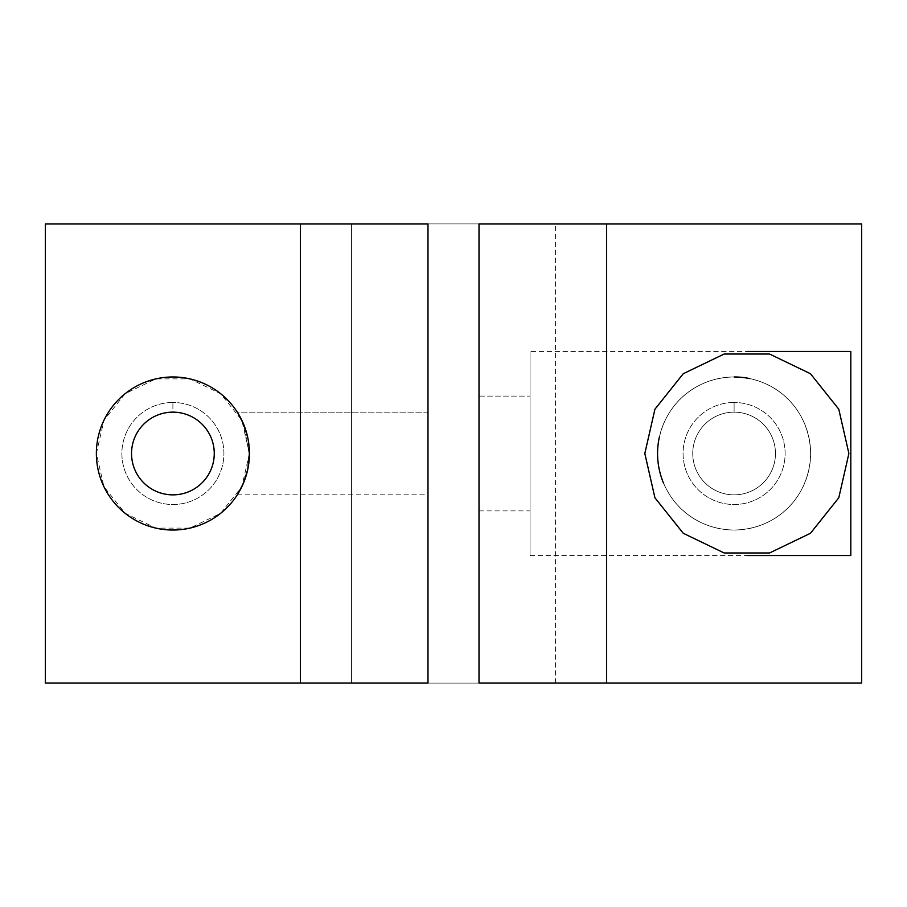 <?xml version="1.0" encoding="UTF-8"?>
<svg xmlns="http://www.w3.org/2000/svg" width="907" height="907" viewBox="0 0 907 907"><rect width="100%" height="100%" fill="white"/><g stroke="black" fill="none" stroke-linecap="round" stroke-linejoin="round"><path stroke-width="0.68" stroke-dasharray="4.54 3.4" d="M427.991 683.084L351.463 683.084L351.463 223.916L427.991 223.916L427.991 683.084L427.991 223.916L351.463 223.916L351.463 683.084L555.538 683.084L479.009 683.084L479.009 223.916L479.009 683.084L551.717 683.084L427.991 683.084M479.009 396.098L479.009 510.89L479.009 396.098L479.009 510.89L479.009 396.098L530.028 396.098L530.028 510.89L530.028 396.098L479.009 396.098M239.335 415.508L237.294 412.152C237.362 411.971 249.879 430.836 249.425 453.387C249.924 476.107 237.396 494.961 237.294 494.848C237.305 495.109 249.879 476.209 249.425 453.625C249.947 430.893 237.362 411.982 237.294 412.152L427.991 412.152L427.991 494.848L427.991 412.152L427.991 494.848L427.991 412.152L237.294 412.152L237.815 412.98M749.715 378.582A76.528 76.528 0 0 1 794.532 500.46A76.528 76.528 0 0 1 665.364 487.138A76.528 76.528 0 0 1 734.103 376.972C691.667 377.482 658.505 409.794 657.575 453.217C658.165 496.639 691.349 529.507 733.854 530.028C776.551 529.609 809.656 497.263 810.631 453.772C810.008 410.281 776.811 377.391 734.103 376.972A76.528 76.528 0 0 0 659.242 437.616M172.897 376.972A76.528 76.528 0 0 0 106.618 491.764A76.528 76.528 0 0 0 239.176 491.764A76.528 76.528 0 0 0 172.897 376.972A76.528 76.528 0 0 0 106.618 491.764A76.528 76.528 0 0 0 239.176 491.764A76.528 76.528 0 0 0 172.897 376.972M247.702 437.333L249.425 453.285M247.77 469.338L245.23 478.477M45.35 223.916L861.65 223.916L861.65 683.084L45.35 683.084L45.35 223.916L45.35 683.084L861.65 683.084L861.65 223.916L45.35 223.916M734.103 402.481A51.019 51.019 0 0 0 689.921 479.009A51.019 51.019 0 0 0 778.285 479.009A51.019 51.019 0 0 0 734.103 402.481A51.019 51.019 0 0 1 778.285 479.009A51.019 51.019 0 0 1 689.921 479.009A51.019 51.019 0 0 1 734.103 402.481L734.103 412.152A41.348 41.348 0 0 1 769.918 474.18A41.348 41.348 0 0 1 698.288 474.18A41.348 41.348 0 0 1 734.103 412.152A41.348 41.348 0 0 0 698.288 474.18A41.348 41.348 0 0 0 769.918 474.18A41.348 41.348 0 0 0 734.103 412.152A41.348 41.348 0 0 1 769.918 474.18A41.348 41.348 0 0 1 698.288 474.18A41.348 41.348 0 0 1 734.103 412.152A41.348 41.348 0 0 0 698.288 474.18A41.348 41.348 0 0 0 769.918 474.18A41.348 41.348 0 0 0 734.103 412.152L734.103 402.481M172.897 402.481A51.019 51.019 0 0 0 128.715 479.009A51.019 51.019 0 0 0 217.079 479.009A51.019 51.019 0 0 0 172.897 402.481A51.019 51.019 0 0 1 217.079 479.009A51.019 51.019 0 0 1 128.715 479.009A51.019 51.019 0 0 1 172.897 402.481L172.897 412.152A41.348 41.348 0 0 1 208.712 474.18A41.348 41.348 0 0 1 137.082 474.18A41.348 41.348 0 0 1 172.897 412.152A41.348 41.348 0 0 0 137.082 474.18A41.348 41.348 0 0 0 208.712 474.18A41.348 41.348 0 0 0 172.897 412.152L172.897 402.481M96.369 453.5L103.942 420.292L125.177 393.672L155.868 378.888L189.926 378.888L220.616 393.672L241.852 420.292L249.425 453.5L241.852 486.708L220.616 513.328L189.926 528.112L155.868 528.112L125.177 513.328L103.942 486.708L96.369 453.5M479.009 223.916L351.463 223.916L479.009 223.916M663.686 483.476A76.528 76.528 0 0 0 808.965 469.407A76.528 76.528 0 0 0 734.103 376.972C776.811 377.391 810.008 410.281 810.631 453.772C809.656 497.263 776.551 529.609 733.854 530.028C691.349 529.507 658.165 496.639 657.575 453.217C658.505 409.794 691.667 377.482 734.103 376.972M237.294 412.152L243.824 424.759L249.402 455.099M247.724 469.565L247.577 470.234M243.62 482.728L237.883 493.918M249.425 453.489L247.679 437.253M530.028 351.463L530.028 555.538L530.028 351.463L530.028 555.538L530.028 351.463L746.858 351.463M850.811 351.463L850.811 555.538M530.028 396.098L530.028 510.89L530.028 396.098M555.538 683.084L555.538 223.916M237.294 494.848L427.991 494.848M479.009 510.89L530.028 510.89M530.028 555.538L746.858 555.538"/><path stroke-width="1.36" d="M861.65 223.916L606.556 223.916L606.556 683.084L861.65 683.084L861.65 223.916L861.65 683.084L606.556 683.084L606.556 223.916L479.009 223.916L479.009 683.084L479.009 223.916L861.65 223.916M848.895 453.5L838.794 497.773L810.473 533.271L769.567 552.975L724.149 552.975L683.243 533.271L654.922 497.773L644.82 453.5L654.922 409.227L683.243 373.729L724.149 354.025L769.567 354.025L810.473 373.729L838.794 409.227L848.895 453.5M427.991 223.916L427.991 683.084L427.991 223.916L45.35 223.916L45.35 683.084L300.444 683.084L300.444 223.916L300.444 683.084L427.991 683.084L45.35 683.084L45.35 223.916L427.991 223.916M734.103 376.972A76.528 76.528 0 0 1 749.715 378.582M172.897 376.972A76.528 76.528 0 0 0 106.618 491.764A76.528 76.528 0 0 0 239.176 491.764A76.528 76.528 0 0 0 172.897 376.972M237.815 412.98L243.564 424.113M243.62 424.272L247.702 437.333M249.425 453.285L247.77 469.338M245.23 478.477L241.75 486.889M479.009 683.084L606.556 683.084L479.009 683.084M659.242 437.616A76.528 76.528 0 0 0 663.686 483.476M172.897 412.152A41.348 41.348 0 0 1 208.712 474.18A41.348 41.348 0 0 1 137.082 474.18A41.348 41.348 0 0 1 172.897 412.152A41.348 41.348 0 0 0 137.082 474.18A41.348 41.348 0 0 0 208.712 474.18A41.348 41.348 0 0 0 172.897 412.152M249.402 455.099L247.724 469.565M247.577 470.234L243.62 482.728M237.883 493.918L243.575 482.841M243.677 482.592L247.713 469.577M247.758 469.361L249.425 453.489M247.679 437.253L243.643 424.329M243.541 424.079L239.335 415.508M746.858 351.463L850.811 351.463L850.811 555.538L746.858 555.538"/></g></svg>
